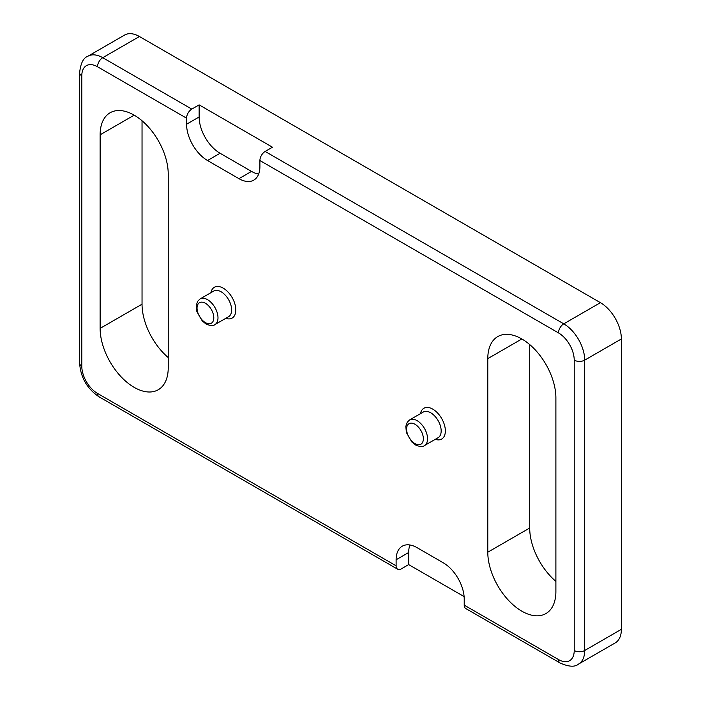 <?xml version="1.0" encoding="UTF-8"?>
<svg xmlns="http://www.w3.org/2000/svg" width="701" height="701" viewBox="0 0 701 701"><rect width="100%" height="100%" fill="white"/><g stroke="black" fill="none" stroke-linecap="round" stroke-linejoin="round"><path stroke-width="1.05" d="M168.231 174.137A48.159 27.803 -120 0 0 147.21 125.672A48.159 27.803 -120 0 0 110.101 112.773A48.159 27.803 -120 0 0 100.129 134.811L100.129 328.383A48.159 27.803 -120 0 0 121.15 376.849A48.159 27.803 -120 0 0 158.26 389.747A48.159 27.803 -120 0 0 168.231 367.71L168.231 174.137M555.893 397.949A48.159 27.803 -120 0 0 534.872 349.484A48.159 27.803 -120 0 0 497.763 336.585A48.159 27.803 -120 0 0 487.791 358.632L487.791 552.204A48.159 27.803 -120 0 0 508.812 600.661A48.159 27.803 -120 0 0 545.921 613.568A48.159 27.803 -120 0 0 555.893 591.521L555.893 397.949M259.905 160.52L558.513 332.922A22.222 12.828 -120 0 1 574.224 360.139L574.224 650.502A22.222 12.828 -120 0 1 558.513 659.571L464.22 605.129L464.22 599.083A29.635 17.113 -120 0 0 443.26 562.789L417.069 547.665A29.635 17.113 -120 0 0 402.251 546.193A29.635 17.113 -120 0 0 396.118 559.766L396.118 565.812L97.509 393.419A22.222 12.828 60 0 1 81.798 366.194L81.798 75.839A22.222 12.828 60 0 1 97.509 66.761L186.571 118.18L186.571 124.226A29.635 17.113 -120 0 0 207.522 160.52L238.953 178.667A29.635 17.113 -120 0 0 253.771 180.139A29.635 17.113 -120 0 0 259.905 166.575L259.905 160.52A7.404 4.276 120 0 1 265.144 151.451L272.479 147.219L199.137 104.87L199.137 116.971A29.635 17.113 -120 0 0 220.096 153.265L251.528 171.412A29.635 17.113 -120 0 0 258.66 174.085M142.04 120.756L142.04 304.19A48.159 27.803 -120 0 0 168.231 357.571M529.702 344.568L529.702 528.002A48.159 27.803 -120 0 0 555.893 581.383M186.571 118.18A7.404 4.276 -60 0 1 191.802 109.102L102.749 57.692A29.635 17.113 60 0 0 87.932 56.22L124.603 35.05A29.635 17.113 60 0 1 139.42 36.513L102.749 57.692A7.404 4.276 120 0 0 97.509 66.761M574.224 650.502A7.404 4.276 0 0 0 584.704 650.502A29.635 17.113 -120 0 1 578.57 664.066L615.241 642.896A29.635 17.113 -120 0 0 621.375 629.323L621.375 338.969A29.635 17.113 -120 0 0 600.424 302.674L139.42 36.513M409.936 544.992A29.635 17.113 -120 0 0 408.683 552.502L408.683 564.603L464.115 596.604M408.683 564.603L401.349 568.835A7.404 4.276 -60 0 1 397.651 569.203A7.404 4.276 -60 0 1 396.118 565.812M464.22 605.129A7.404 4.276 120 0 0 465.753 608.521L560.046 662.962A7.404 4.276 120 0 1 558.513 659.571M191.802 109.102L199.137 104.87M435.277 439.325A17.779 10.27 -120 0 0 445.328 429.932A17.779 10.27 -120 0 0 433.621 409.656A17.779 10.27 -120 0 0 420.46 413.66M225.731 318.35A17.779 10.27 -120 0 0 235.781 308.957A17.779 10.27 -120 0 0 224.075 288.672A17.779 10.27 -120 0 0 210.913 292.685M81.798 366.194A7.404 4.276 0 0 1 79.625 363.171C80.633 377.532 87.108 388.748 99.043 396.81A7.404 4.276 -60 0 1 97.509 393.419M558.513 332.922A7.404 4.276 -60 0 1 563.753 323.844L265.144 151.451M574.224 360.139A7.404 4.276 0 0 0 584.704 360.139L584.704 650.502L621.375 629.323M621.375 338.969L584.704 360.139A29.635 17.113 -120 0 0 563.753 323.844L600.424 302.674M79.625 363.171L79.625 72.816A7.404 4.276 0 0 0 81.798 75.839M408.683 552.502L396.118 559.766M251.528 171.412L238.953 178.667M220.096 153.265L207.522 160.52M199.137 116.971L186.571 124.226M487.791 358.632L521.842 338.969M487.791 552.204L529.702 528.002M100.129 134.811L134.18 115.157M100.129 328.383L142.04 304.19M214.927 324.581L228.552 316.721A14.817 8.552 -120 0 0 228.552 299.607A14.817 8.552 -120 0 0 213.735 291.055L200.109 298.915L197.656 301.299L196.262 305.373L196.858 311.559L202.3 321.023L206.041 323.993C210.309 325.851 213.279 326.053 214.927 324.581A14.817 8.552 -120 0 0 214.927 307.476A14.817 8.552 -120 0 0 200.109 298.915M205.428 322.635A11.856 6.844 -120 0 0 212.683 312.313A11.856 6.844 -120 0 0 198.164 303.927A11.856 6.844 -120 0 0 205.428 322.635M424.473 445.564L438.099 437.696A14.817 8.552 -120 0 0 438.099 420.591A14.817 8.552 -120 0 0 423.281 412.039L409.656 419.899L407.202 422.274L405.809 426.357L406.405 432.535L411.846 441.998L415.588 444.977C419.855 446.835 422.826 447.028 424.473 445.564A14.817 8.552 -120 0 0 424.473 428.451A14.817 8.552 -120 0 0 409.656 419.899M414.974 443.619A11.856 6.844 -120 0 0 422.23 433.288A11.856 6.844 -120 0 0 407.71 424.911A11.856 6.844 -120 0 0 414.974 443.619M99.043 396.81L397.651 569.203M578.57 664.066C574.934 667.229 568.756 666.861 560.046 662.962M87.932 56.22C83.375 57.789 80.606 63.318 79.625 72.816"/></g></svg>
